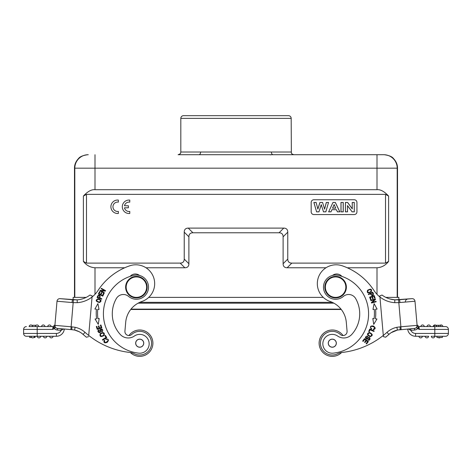 <?xml version="1.0" encoding="UTF-8"?>
<svg xmlns="http://www.w3.org/2000/svg" width="472" height="472" viewBox="0 0 472 472"><rect width="100%" height="100%" fill="white"/><g stroke="black" fill="none" stroke-linecap="round" stroke-linejoin="round"><path stroke-width="0.71" d="M313.868 199.75L354.248 199.75A2.69 2.69 0 0 1 356.938 202.441L356.938 211.863A2.69 2.69 0 0 1 354.248 214.559L313.868 214.559A2.69 2.69 0 0 1 311.178 211.863L311.178 202.441A2.69 2.69 0 0 1 313.868 199.75M385.512 263.111L385.512 194.37L86.488 194.37L86.488 263.111L180.192 263.111C182.835 263.063 184.18 261.718 184.227 259.069L184.227 232.153C184.275 229.504 185.62 228.159 188.263 228.112L283.737 228.112C286.38 228.159 287.725 229.504 287.772 232.153L287.772 259.069C287.814 261.718 289.165 263.063 291.808 263.111L385.512 263.111L388.609 261.411C385.53 265.358 381.659 267.476 376.998 267.772L347.274 267.772M440.783 325.285L440.783 326.577L440.795 325.285L438.836 325.285L438.836 326.577L438.612 325.285L436.671 325.285L436.671 326.577M438.836 325.285L436.423 325.285L436.423 326.577L433.196 326.577A1.752 1.752 0 0 1 434.789 324.972A1.752 1.752 0 0 0 433.196 326.577A1.752 1.752 0 0 1 435.951 325.285A1.752 1.752 0 0 0 434.789 324.972A1.752 1.752 0 0 1 435.951 325.285M436.423 325.285L434.205 325.285L434.205 326.577M420.812 326.577A1.752 1.752 0 0 1 422.558 324.966A1.752 1.752 0 0 1 424.304 326.577A1.752 1.752 0 0 0 422.558 324.966A1.752 1.752 0 0 0 420.812 326.577M427.007 326.577A1.752 1.752 0 0 1 428.747 324.966A1.752 1.752 0 0 1 430.493 326.577A1.752 1.752 0 0 0 428.747 324.966A1.752 1.752 0 0 0 427.007 326.577M442.76 326.577L441.656 326.577M440.116 325.285A1.752 1.752 0 0 1 442.878 326.577A1.752 1.752 0 0 0 440.116 325.285M440.364 337.48A1.752 1.752 0 0 1 439.402 337.881A1.752 1.752 0 0 0 440.364 337.48A1.752 1.752 0 0 1 438.128 337.48A1.752 1.752 0 0 0 439.402 337.881A1.752 1.752 0 0 1 438.128 337.48M426.098 336.271L428.611 336.271A1.752 1.752 0 0 1 427.018 337.881A1.752 1.752 0 0 0 428.611 336.271A1.752 1.752 0 0 1 427.018 337.881A1.752 1.752 0 0 1 425.119 336.271A1.752 1.752 0 0 0 427.018 337.881A1.752 1.752 0 0 1 425.119 336.271L422.416 336.271A1.752 1.752 0 0 1 420.823 337.881A1.752 1.752 0 0 1 418.929 336.271A1.752 1.752 0 0 0 420.823 337.881A1.752 1.752 0 0 1 418.929 336.271L422.416 336.271M419.903 336.271L415.602 336.271A7.941 7.941 0 0 1 407.69 329.019M433.054 336.271L434.8 336.271A1.752 1.752 0 0 1 433.054 337.887A1.752 1.752 0 0 1 431.314 336.271L432.287 336.271L431.314 336.271A1.752 1.752 0 0 0 433.054 337.887A1.752 1.752 0 0 0 434.8 336.271L445.574 336.271A2.826 2.826 0 0 0 448.4 333.444A2.826 2.826 0 0 1 445.574 336.271M442.341 336.271L442.341 337.48L436.96 337.48L436.96 336.271M428.611 336.271L415.602 336.271L415.602 333.444A5.115 5.115 0 0 1 410.911 330.359L410.77 328.754L414.528 328.423A2.826 2.826 0 0 0 417.101 325.361A2.826 2.826 0 0 1 414.528 328.423L397.406 330.046M442.411 326.577L445.574 326.577A2.826 2.826 0 0 1 448.4 329.403L448.4 333.444L415.602 333.444M434.806 336.271L434.806 329.403L448.4 329.403A2.826 2.826 0 0 0 445.574 326.577L418.935 326.577L417.053 324.86L417.159 326.075L417.053 324.86L418.935 326.577L419.342 329.403L418.316 327.326L417.578 328.589L419.342 329.403L434.806 329.403L434.806 326.577M410.77 328.754L410.734 330.347L408.333 328.966M399.796 329.71L401.123 329.598L398.586 299.814L411.926 298.658L394.84 299.85L394.71 302.67L398.763 302.635L399.996 302.534L399.536 299.738L398.586 299.814L411.926 298.658A2.826 2.826 0 0 1 414.988 301.224A2.826 2.826 0 0 0 411.926 298.658A2.826 2.826 0 0 1 414.988 301.224L417.101 325.361L416.853 326.978M399.082 299.779L399.536 299.714M405.336 302.068A2.826 2.826 0 0 1 407.902 299.006A2.826 2.826 0 0 0 405.336 302.068M390.415 333.191L388.875 334.43A18.709 18.709 0 0 1 397.43 330.064L396.869 327.297A21.535 21.535 0 0 0 386.987 332.323L388.875 334.43A83.585 83.585 0 0 1 385.6 337.22L383.406 336.636L383.299 335.444A80.759 80.759 0 0 1 342.058 352.466A13.458 13.458 0 0 0 341.604 352.525A13.192 13.192 0 0 1 319.155 344.336A13.192 13.192 0 0 1 343.038 335.533A13.192 13.192 0 0 0 331.143 330.046L331.143 330.046M392.94 331.651L397.489 330.052L391.188 332.66M372.957 294.162C372.278 295.395 371.57 295.201 370.839 293.572L372.42 292.858M372.414 292.864L372.963 294.156M368.52 294.611L370.313 293.802C371.753 295.95 372.815 296.015 373.499 293.991L372.732 292.18L368.319 294.162L368.52 294.611M370.927 327.987C369.016 324.824 377.683 327.155 373.275 329.149L373.246 329.704C375.753 328.984 375.795 327.745 373.358 325.993C370.361 325.674 369.688 326.724 371.346 329.149L371.671 328.683L370.927 327.993M362.661 341.061L363.11 341.409L364.649 339.415L365.953 340.418L364.573 342.218L365.021 342.566L366.408 340.766L367.582 341.669L366.107 343.592L366.561 343.94L368.366 341.586L364.526 338.636L362.661 341.061M367.7 336.731L365.912 337.681L367.712 336.713M367.93 336.282L367.074 335.999C365.039 336.855 364.903 337.905 366.673 339.156L369.305 337.981C369.859 339.008 369.452 339.516 368.083 339.504L367.841 339.97C370.927 341.669 370.667 334.683 367.074 338.424L365.9 337.675M368.703 331.444L369.228 331.668L370.013 329.804L373.954 331.468L374.166 330.966L369.7 329.084L368.703 331.444M371.617 334.388C371.328 336.501 370.154 336.636 368.089 334.796C368.408 332.654 369.588 332.524 371.617 334.388M369.511 332.453C366.614 333.545 366.838 334.961 370.184 336.701C373.116 335.598 372.892 334.182 369.511 332.453M370.579 299.767L371.116 299.572L370.343 297.431L371.895 296.87L372.591 298.8L373.122 298.611L372.426 296.681L373.824 296.174L374.567 298.233L375.104 298.038L374.196 295.519L369.641 297.165L370.579 299.767M373.576 309.39L374.261 309.331A45.359 45.359 0 0 1 374.095 318.659L372.803 318.506L373.73 324.347L376.939 319.001L375.435 318.818A46.704 46.704 0 0 0 375.6 309.219L377.11 309.089L374.089 303.638L372.963 309.443L374.089 303.638M376.508 309.142L377.11 309.089M372.963 309.443L374.261 309.331M370.85 300.682L374.52 299.673L371.364 302.558L371.499 303.042L376.172 301.761L376.048 301.307L372.378 302.316L375.529 299.431L375.399 298.941L370.726 300.227L370.85 300.682M370.284 289.542C371.788 290.781 371.222 291.779 368.579 292.534C367.068 291.259 367.641 290.262 370.284 289.542M367.541 290.286C366.744 293.106 367.995 293.608 371.293 291.779C372.101 288.929 370.85 288.433 367.541 290.286M324.878 288.091A10.768 10.768 0 0 0 336.542 297.879A10.768 10.768 0 0 0 346.33 286.215A10.768 10.768 0 0 0 334.666 276.427A10.768 10.768 0 0 0 324.878 288.091M325.414 288.044A10.231 10.231 0 0 0 336.495 297.342A10.231 10.231 0 0 0 345.793 286.262A10.231 10.231 0 0 0 334.713 276.964A10.231 10.231 0 0 0 325.414 288.044M334.129 346.708A3.971 3.971 0 0 1 328.772 345.02A3.971 3.971 0 0 1 330.459 339.663A3.971 3.971 0 0 1 335.816 341.35A3.971 3.971 0 0 1 334.129 346.708M328.27 343.533A4.036 4.036 0 0 1 331.94 339.161A4.036 4.036 0 0 1 336.318 342.831A4.036 4.036 0 0 1 332.648 347.209A4.036 4.036 0 0 1 328.27 343.533M337.633 336.052A10.768 10.768 0 0 0 351.746 334.447A30.686 30.686 0 0 0 355.652 298.552A8.077 8.077 0 0 0 343.427 296.398A12.113 12.113 0 0 1 323.532 288.209A12.113 12.113 0 0 1 338.501 275.394A39.571 39.571 0 0 1 333.267 353.156A9.422 9.422 0 0 1 327.533 335.639A9.422 9.422 0 0 1 337.633 336.052M359.599 311.137A30.686 30.686 0 0 1 351.746 334.447M341.846 276.374A6.732 6.732 0 0 0 332.512 275.442M140.857 330.046A13.192 13.192 0 0 1 152.845 344.336A13.192 13.192 0 0 1 130.396 352.525A13.192 13.192 0 0 0 152.845 344.336A13.192 13.192 0 0 0 128.962 335.533A13.192 13.192 0 0 1 140.857 330.046M106.955 339.215C110.643 339.445 103.793 345.238 104.666 340.483L104.224 340.141C103.386 342.613 104.383 343.351 107.209 342.347C109.18 340.064 108.702 338.914 105.763 338.896L105.958 339.427L106.955 339.209M140.904 346.973A3.971 3.971 0 0 1 135.918 344.377A3.971 3.971 0 0 1 138.508 339.397A3.971 3.971 0 0 1 143.494 341.988A3.971 3.971 0 0 1 140.904 346.973M135.682 342.831A4.036 4.036 0 0 1 140.06 339.161A4.036 4.036 0 0 1 143.73 343.533A4.036 4.036 0 0 1 139.352 347.209A4.036 4.036 0 0 1 135.682 342.831M128.573 296.398A8.077 8.077 0 0 0 116.348 298.552A30.686 30.686 0 0 0 120.254 334.447A10.768 10.768 0 0 0 134.367 336.052A9.422 9.422 0 0 1 149.128 344.607A9.422 9.422 0 0 1 138.733 353.156A39.571 39.571 0 0 1 133.499 275.394A12.113 12.113 0 0 1 148.468 288.209A12.113 12.113 0 0 1 128.573 296.398M139.488 275.442A6.732 6.732 0 0 0 130.154 276.374M120.254 334.447A30.686 30.686 0 0 1 112.401 311.137M101.604 331.586L101.84 329.574L101.61 331.598M101.84 332.028L102.56 331.486C103.02 329.326 102.229 328.618 100.194 329.356L99.663 332.194C98.5 332.064 98.318 331.438 99.102 330.323L98.86 329.857C95.704 331.427 101.598 335.191 100.565 330.105L101.852 329.562M105.38 335.415L104.896 335.722L105.982 337.433L102.371 339.722L102.66 340.182L106.755 337.58L105.38 335.415M101.297 336.135C99.728 334.701 100.288 333.657 102.973 333.008C104.548 334.489 103.993 335.533 101.297 336.135M104.088 335.509C104.843 332.506 103.551 331.887 100.211 333.645C99.456 336.683 100.748 337.303 104.088 335.509M104.383 292.793L101.061 290.935L105.333 291.1L105.58 290.658L101.35 288.292L101.12 288.705L104.442 290.557L100.17 290.404L99.922 290.84L104.153 293.206L104.383 292.793M103.934 293.637L103.415 293.401L102.465 295.466L100.967 294.776L101.822 292.911L101.309 292.675L100.447 294.54L99.102 293.914L100.017 291.926L99.498 291.69L98.377 294.121L102.778 296.15L103.934 293.637M100.914 324.972L100.365 325.149L101.138 327.55L99.562 328.052L98.872 325.887L98.329 326.063L99.026 328.223L97.61 328.677L96.872 326.37L96.323 326.541L97.232 329.368L101.846 327.892L100.914 324.972M97.739 309.331L99.037 309.443L97.91 303.638L99.037 309.443L97.739 309.331A45.359 45.359 0 0 0 97.905 318.659L99.197 318.506L98.27 324.347L95.061 319.001L96.565 318.818A46.704 46.704 0 0 1 96.4 309.219L95.604 309.148M97.91 303.638L94.89 309.089M98.306 295.962C99.657 295.555 100.023 296.192 99.397 297.867L97.775 297.266M97.781 297.266L98.3 295.956M101.781 298.758L99.934 298.068C100.418 295.525 99.704 294.74 97.798 295.702L97.067 297.525L101.61 299.218L101.781 298.758M96.966 301.124C96.76 299.189 97.869 298.876 100.282 300.192C100.459 302.157 99.356 302.469 96.966 301.124M99.445 302.522C101.993 301.071 101.45 299.844 97.822 298.823C95.244 300.286 95.781 301.519 99.445 302.522M129.942 352.466A80.759 80.759 0 0 1 88.701 335.444L92.064 296.994A26.922 26.922 0 0 0 97.993 290.528A61.915 61.915 0 0 1 129.7 265.819A18.845 18.845 0 0 1 154.533 281.341A18.845 18.845 0 0 1 141.96 301.455A24.225 24.225 0 0 0 125.705 322.252L124.927 331.143A4.036 4.036 0 0 0 131.688 334.471A11.847 11.847 0 0 1 151.506 344.218A11.847 11.847 0 0 1 134.437 353.793A13.458 13.458 0 0 0 129.942 352.466M61.23 328.754L61.089 330.359L61.23 328.754L57.472 328.423L61.496 328.777L57.472 328.423A2.826 2.826 0 0 1 54.899 325.361L71.124 326.783L73.414 299.814L60.074 298.658L72.464 299.738L72.004 302.534L73.237 302.635L77.29 302.67L77.131 299.85A24.096 24.096 0 0 0 89.987 295.024L92.158 295.909L92.064 296.994L92.158 295.909M37.784 326.577L31.323 326.577M31.884 325.285L36.049 325.285M47.696 326.577A1.752 1.752 0 0 1 49.442 324.966A1.752 1.752 0 0 1 51.188 326.577A1.752 1.752 0 0 0 49.442 324.966A1.752 1.752 0 0 0 47.696 326.577A1.752 1.752 0 0 1 49.442 324.966A1.752 1.752 0 0 1 51.188 326.577M41.506 326.577A1.752 1.752 0 0 1 43.253 324.966A1.752 1.752 0 0 1 44.993 326.577M35.429 326.577L35.317 326.577A1.752 1.752 0 0 1 37.211 324.972A1.752 1.752 0 0 1 38.804 326.577M36.539 326.577L37.058 326.577M32.615 326.577A1.752 1.752 0 0 0 31.022 324.972A1.752 1.752 0 0 0 29.122 326.577A1.752 1.752 0 0 1 31.022 324.972A1.752 1.752 0 0 1 32.615 326.577A1.752 1.752 0 0 0 31.022 324.972A1.752 1.752 0 0 0 29.122 326.577L30.869 326.577M29.571 326.577L30.102 326.577M63.667 328.966L61.089 330.359A5.115 5.115 0 0 1 56.398 333.444L56.398 336.271A7.941 7.941 0 0 0 64.31 329.019L70.877 329.598L64.31 329.019A7.941 7.941 0 0 1 56.398 336.271L37.194 336.271A1.752 1.752 0 0 0 38.946 337.887A1.752 1.752 0 0 0 40.686 336.271A1.752 1.752 0 0 1 38.946 337.887A1.752 1.752 0 0 1 37.199 336.271L35.04 336.271L35.04 337.48L33.872 337.48M31.636 337.48L29.659 337.48L29.659 336.271L26.426 336.271L37.194 336.271A1.752 1.752 0 0 0 38.946 337.887A1.752 1.752 0 0 0 40.686 336.271M33.524 336.271L34.497 336.271A1.752 1.752 0 0 1 32.597 337.881A1.752 1.752 0 0 0 34.497 336.271A1.752 1.752 0 0 1 32.597 337.881A1.752 1.752 0 0 1 31.01 336.271M46.881 336.271A1.752 1.752 0 0 1 44.982 337.881A1.752 1.752 0 0 0 46.881 336.271A1.752 1.752 0 0 1 44.982 337.881A1.752 1.752 0 0 1 43.389 336.271M53.07 336.271A1.752 1.752 0 0 1 51.177 337.881A1.752 1.752 0 0 0 53.07 336.271A1.752 1.752 0 0 1 51.177 337.881A1.752 1.752 0 0 1 49.584 336.271A1.752 1.752 0 0 0 51.177 337.881A1.752 1.752 0 0 1 49.584 336.271M26.426 336.271A2.826 2.826 0 0 1 23.6 333.444L23.6 329.403A2.826 2.826 0 0 1 23.612 329.161A2.826 2.826 0 0 0 23.6 329.403L52.657 329.403L54.622 328.53L55.236 327.179L54.899 325.361L57.012 301.224A2.826 2.826 0 0 1 60.074 298.658A2.826 2.826 0 0 0 57.012 301.224L54.84 326.075L55.23 327.179M26.426 326.577A2.826 2.826 0 0 0 23.612 329.161A2.826 2.826 0 0 1 26.426 326.577M72.635 299.755L64.098 299.006L72.635 299.755M72.464 299.714L72.918 299.779M53.306 327.999L53.684 327.326L54.622 328.53L53.879 327.067L53.684 327.326L54.84 326.075L54.899 325.361A2.826 2.826 0 0 0 57.472 328.423L71.744 329.674L71.986 326.854L75.136 327.297L74.594 330.07A18.709 18.709 0 0 1 83.125 334.43L83.125 334.43A83.585 83.585 0 0 0 86.4 337.22A83.585 83.585 0 0 1 83.125 334.43L85.013 332.323A21.535 21.535 0 0 0 75.136 327.297M89.987 295.024A24.096 24.096 0 0 1 77.131 299.85L60.074 298.658M74.57 330.064A18.709 18.709 0 0 1 79.095 331.674L75.52 330.294M397.518 297.384L397.518 168.168C397.542 164.663 396.226 161.489 393.577 158.651C392.185 156.645 389.011 155.335 384.06 154.71L383.73 154.71A13.458 13.458 90 0 1 397.188 168.168L74.482 168.168L74.482 297.384M74.482 168.168C74.458 164.663 75.774 161.489 78.423 158.651C79.815 156.645 82.989 155.335 87.939 154.71L88.27 154.71L87.939 154.71M383.73 154.71L293.873 154.71C290.634 153.66 291.696 152.993 291.354 152.952L291.183 118.366L180.817 118.366L180.817 152.019L200.618 152.019A2.69 1.729 90 0 1 198.895 154.71L376.998 154.71L376.998 189.703L95.002 189.703C91.509 189.337 87.639 191.455 83.391 196.063L86.488 194.37M347.481 205.58L347.481 211.816L345.469 211.816L345.469 202.488L347.604 202.488L352.259 208.878L352.259 202.488L354.271 202.488L354.271 211.816L352.071 211.816L347.481 205.58L347.528 211.863L345.421 211.863L345.421 202.441L347.604 202.488M352.071 211.816L347.528 205.721M354.271 211.816L352.047 211.863M354.271 202.488L354.319 211.863M352.259 202.488L354.319 202.441M352.259 208.878L352.212 202.441M352.212 208.736L347.628 202.441M343.197 202.488L343.197 211.816L341.026 211.816L341.026 202.488L343.244 202.441L343.244 211.863L340.979 211.863L340.979 202.441L343.244 202.441M332.548 208.187L335.751 208.187L334.135 204.523L332.548 208.187L334.135 204.642M335.751 208.187L334.135 204.523M332.618 208.14L335.68 208.14M332.996 202.488L335.327 202.488L339.775 211.816L337.415 211.816L336.436 209.68L331.893 209.68L330.966 211.816L328.671 211.816L332.966 202.441L335.327 202.488M328.671 211.816L332.966 202.441M330.966 211.816L328.595 211.863M331.893 209.68L330.996 211.863M336.436 209.68L331.922 209.727M337.415 211.816L336.406 209.727M339.775 211.816L337.386 211.863M339.846 211.863L335.356 202.441M321.226 204.665L318.966 211.816L316.582 211.816L313.927 202.488L316.146 202.488L317.868 209.084L319.957 202.488L322.582 202.488L324.583 209.196L326.341 202.488L328.518 202.488L325.822 211.816L323.491 211.816L321.226 204.665L323.491 211.816M318.966 211.816L321.226 204.818M325.822 211.816L323.456 211.863M328.518 202.488L325.857 211.863M326.341 202.488L328.583 202.441M324.583 209.196L322.582 202.488M326.305 202.441L324.583 209.025M319.957 202.488L322.618 202.441M317.868 209.084L316.146 202.488M319.922 202.441L317.874 208.913M313.927 202.488L316.187 202.441M316.582 211.816L313.868 202.441M319.001 211.863L316.547 211.863M86.488 263.111L83.391 261.411C86.364 265.311 90.235 267.429 95.002 267.772L124.726 267.772M385.512 194.37L388.609 196.063C384.35 191.467 380.479 189.349 376.998 189.703M146.001 267.772L184.853 267.772C187.502 267.724 188.847 266.379 188.888 263.736L188.888 236.814C188.936 234.165 190.281 232.82 192.93 232.779L279.07 232.779C281.719 232.82 283.064 234.165 283.111 236.814L283.111 263.736C283.153 266.379 284.504 267.73 287.147 267.772L325.999 267.772M125.705 322.252A24.225 24.225 0 0 1 130.714 309.496L341.286 309.496A24.225 24.225 0 0 1 346.295 322.252A24.225 24.225 0 0 0 330.04 301.455A18.845 18.845 0 0 1 334.524 264.863A18.845 18.845 0 0 1 342.3 265.819A61.915 61.915 0 0 1 374.007 290.528A26.922 26.922 0 0 0 379.936 296.994L379.842 295.909L382.013 295.024A24.096 24.096 0 0 0 394.84 299.85L398.586 299.814M131.01 309.125L340.99 309.125M86.187 297.384L73.136 297.384L73.136 299.791M148.721 297.384L323.279 297.384M385.813 297.384L398.864 297.384L398.864 299.791M180.817 152.019C180.298 152.816 181.803 153.429 178.121 154.71L198.895 154.71M271.335 154.763L270.137 154.851M273.105 154.71A2.69 1.729 -90 0 1 271.382 152.019A2.69 1.729 -90 0 0 273.105 154.71M291.183 152.019L200.618 152.019M291.183 118.366A2.69 2.69 0 0 0 288.492 115.675L183.508 115.675A2.69 2.69 0 0 0 180.817 118.366M333.444 356.325L333.444 356.325A13.192 13.192 0 0 1 319.155 344.336M124.927 331.143A4.036 4.036 0 0 0 128.962 335.533M81.585 333.191A18.709 18.709 0 0 0 80.812 332.66A18.709 18.709 0 0 1 81.585 333.191L83.125 334.43A83.585 83.585 0 0 0 86.4 337.22L88.594 336.636L86.4 337.22A83.585 83.585 0 0 1 83.125 334.43A18.709 18.709 0 0 0 79.095 331.674L80.812 332.66M72.641 329.775L72.204 329.71M54.84 326.075L54.947 324.86L53.065 326.577L54.947 324.86L53.065 326.577L52.657 329.403L53.684 327.326M56.398 333.444L37.194 333.444L37.194 326.577L53.023 326.577M54.864 325.804L54.947 324.866M55.023 326.606L55.147 326.978M71.744 329.674L74.594 330.046L79.095 331.674M125.67 286.215A10.768 10.768 0 0 0 135.458 297.879A10.768 10.768 0 0 0 147.122 288.091A10.768 10.768 0 0 0 137.334 276.427A10.768 10.768 0 0 0 125.67 286.215M126.207 286.262A10.231 10.231 0 0 0 135.505 297.342A10.231 10.231 0 0 0 146.585 288.044A10.231 10.231 0 0 0 137.287 276.964A10.231 10.231 0 0 0 126.207 286.262M342.058 352.466A13.458 13.458 0 0 0 337.563 353.793A11.847 11.847 0 0 1 320.889 346.389A11.847 11.847 0 0 1 340.312 334.471A4.036 4.036 0 0 0 347.073 331.143L346.295 322.252M388.875 334.43A83.585 83.585 0 0 1 385.6 337.22L383.406 336.636L379.936 296.994A26.922 26.922 0 0 0 394.71 302.67M379.842 295.909L379.913 296.764M383.299 335.444L383.406 336.636L383.299 335.444A80.759 80.759 0 0 0 386.987 332.323M397.43 330.046L400.256 329.651L400.014 326.854L396.869 327.297M417.059 326.252L417.106 325.833M417.159 326.034L417.101 325.361L400.014 326.854M418.316 327.326L417.578 328.589A4.443 4.443 0 0 1 414.67 330.034L414.528 328.423A2.826 2.826 0 0 0 417.106 325.45A2.826 2.826 0 0 1 414.528 328.423M417.378 328.53L416.599 327.556L417.159 326.075L418.121 327.067M124.472 207.798L128.384 207.798L128.384 205.762L124.472 205.762A4.702 4.702 0 0 1 129.776 202.146L129.776 200.093A6.732 6.732 0 0 0 122.307 206.777A6.732 6.732 0 0 0 129.776 213.468L129.776 211.438A4.702 4.702 0 0 1 124.472 207.798M118.36 213.456L118.36 211.427A4.702 4.702 0 0 1 112.95 206.777A4.702 4.702 0 0 1 118.36 202.134L118.36 200.075A6.732 6.732 0 0 0 110.896 206.765A6.732 6.732 0 0 0 118.36 213.456M414.988 301.224L399.996 302.534M23.6 333.444L37.194 333.444L37.194 336.271M72.004 302.534L57.012 301.224M57.472 328.423A2.826 2.826 0 0 1 54.899 325.361A2.826 2.826 0 0 0 57.472 328.423L57.33 330.034L61.089 330.359M71.986 326.854L71.124 326.783L70.877 329.598M397.518 168.168L397.188 168.168L397.188 297.384M83.391 261.411L83.391 196.063M388.609 196.063L388.609 261.411M95.002 154.71L95.002 189.703M95.002 267.772L95.002 294.316M74.812 297.384L74.812 168.168A13.458 13.458 -90 0 1 88.27 154.71M180.192 263.111L184.853 267.772M188.888 263.736L184.227 259.069M184.227 232.153L188.888 236.814M192.93 232.779L188.263 228.112M283.737 228.112L279.07 232.779M283.111 236.814L287.772 232.153M287.772 259.069L283.111 263.736M287.147 267.772L291.808 263.111M376.998 294.316L376.998 267.772M138.107 303.171L333.893 303.171M139.753 302.34L332.247 302.34M54.422 328.589A4.443 4.443 0 0 0 57.33 330.034M86.4 337.22A83.585 83.585 0 0 1 83.125 334.43M77.29 302.67A26.922 26.922 0 0 0 92.064 296.994M88.701 335.444A80.759 80.759 0 0 1 85.013 332.323M417.053 324.866L418.935 326.577M414.67 330.034L410.911 330.359M394.934 299.856L389.996 299M73.414 299.814L77.16 299.85M75.662 330.335L76.836 330.707M417.101 325.373L417.136 325.804M397.507 330.052L397.2 330.117"/></g></svg>
